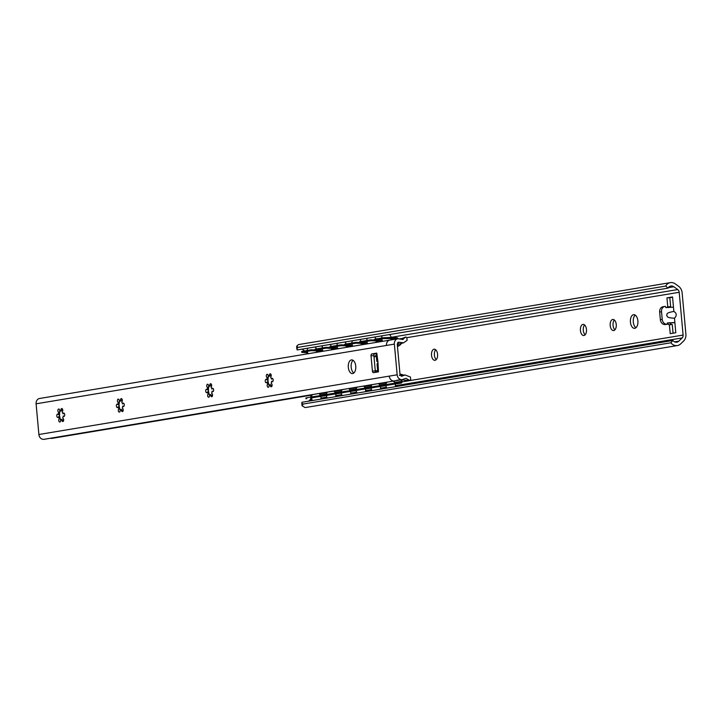 <?xml version="1.0" encoding="UTF-8"?>
<svg xmlns="http://www.w3.org/2000/svg" width="722" height="722" viewBox="0 0 722 722"><rect width="100%" height="100%" fill="white"/><g stroke="black" fill="none" stroke-linecap="round" stroke-linejoin="round"><path stroke-width="1.08" d="M304.558 350.91L302.085 349.123M306.931 353.933A3.429 2.861 80.5 0 0 306.489 352.715M312.491 394.591A4.765 4.765 0 0 0 311.507 396.992L310.875 397.1L310.704 395.268M308.673 401.161L309.909 399.961A3.429 2.861 80.5 0 0 310.839 398.075M672.859 340.468L301.922 402.28L301.796 403.228L303.285 404.031L302.031 405.773L305.171 407.587L677.362 345.567A8.565 7.157 -99.5 0 1 670.855 342.779L672.859 340.468A5.144 4.296 80.5 0 0 676.794 342.183A5.144 4.296 80.5 0 0 678.797 341.163L682.137 337.932L395.403 385.71M682.137 337.932A3.429 2.861 -99.5 0 0 683.102 335.071L679.203 292.284A3.429 2.861 -99.5 0 0 677.732 289.558L673.843 286.751A5.144 4.296 80.5 0 0 670.918 286.02A5.144 4.296 80.5 0 0 668.094 288.132L297.166 349.944L296.841 348.852L298.123 347.336L665.693 286.083A8.565 7.157 -99.5 0 1 670.35 282.636A8.565 7.157 -99.5 0 1 675.232 283.863L678.626 286.318A8.141 6.796 80.5 0 1 682.128 292.78L685.9 334.232A8.141 6.796 80.5 0 1 683.608 341.037L680.693 343.852A8.565 7.157 -99.5 0 1 677.362 345.567M670.35 282.636L298.357 344.629L296.616 346.316L298.123 347.336M634.782 328.32A6.859 3.754 86.6 0 1 634.557 328.348A6.859 3.754 86.6 0 1 630.423 321.922A6.859 3.754 86.6 0 1 633.537 314.684A6.859 3.754 86.6 0 1 633.754 314.666A6.859 3.754 86.6 0 1 637.896 321.082A6.859 3.754 86.6 0 1 634.782 328.32M667.336 323.492A5.144 2.816 86.6 0 0 669.312 324.719A5.144 2.816 86.6 0 0 669.402 324.71L670.215 333.663L675.801 332.734L674.483 318.24C676.992 315.514 676.785 313.249 673.861 311.435L672.543 296.941L666.957 297.87L667.778 306.823L670.639 306.651L669.826 297.699L672.57 297.238M666.641 307.563A5.144 2.816 86.6 0 1 667.778 306.823M435.059 360.305A5.568 3.05 86.6 0 1 434.879 360.332A5.568 3.05 86.6 0 1 431.512 355.107A5.568 3.05 86.6 0 1 434.048 349.231A5.568 3.05 86.6 0 1 434.229 349.204A5.568 3.05 86.6 0 1 437.586 354.43A5.568 3.05 86.6 0 1 435.059 360.305M583.945 335.495A5.568 3.05 86.6 0 1 583.773 335.513A5.568 3.05 86.6 0 1 580.407 330.297A5.568 3.05 86.6 0 1 582.943 324.413A5.568 3.05 86.6 0 1 583.114 324.395A5.568 3.05 86.6 0 1 586.481 329.611A5.568 3.05 86.6 0 1 583.945 335.495M613.727 330.532A5.568 3.05 86.6 0 1 613.547 330.55A5.568 3.05 86.6 0 1 610.18 325.333A5.568 3.05 86.6 0 1 612.716 319.458A5.568 3.05 86.6 0 1 612.897 319.431A5.568 3.05 86.6 0 1 616.254 324.656A5.568 3.05 86.6 0 1 613.727 330.532M668.094 288.132L665.693 286.083M635.965 327.743A6.859 3.754 86.6 0 1 633.266 321.561A6.859 3.754 86.6 0 1 635.216 315.099M673.048 333.194L672.263 324.548L669.402 324.71M672.083 324.557A5.144 2.816 86.6 0 1 669.998 322.996M669.502 307.401A5.144 2.816 86.6 0 1 670.639 306.651M436.268 359.592A5.568 3.05 86.6 0 1 434.364 354.782A5.568 3.05 86.6 0 1 435.691 349.773M585.163 334.782A5.568 3.05 86.6 0 1 583.259 329.963A5.568 3.05 86.6 0 1 584.585 324.963M614.936 329.819A5.568 3.05 86.6 0 1 613.032 325.008A5.568 3.05 86.6 0 1 614.359 319.999M303.285 404.031L670.855 342.779M667.308 323.149L674.88 322.662M674.871 322.508L667.29 322.951L667.408 324.232L665.115 324.566A5.144 4.296 -99.5 0 1 660.359 319.702L659.655 312.03A5.144 4.296 -99.5 0 1 663.103 306.706L664.971 306.399A5.144 4.296 -99.5 0 1 665.35 306.354L665.892 307.608L673.473 307.166M669.826 297.699L666.957 297.87M673.861 311.435C664.836 313.104 667.76 314.07 666.587 315.279C667.967 316.344 665.251 317.644 674.483 318.24M667.408 324.232L666.975 324.259A5.144 4.296 -99.5 0 1 662.218 319.395L661.523 311.723A5.144 4.296 -99.5 0 1 664.971 306.399M322.725 351.307A0.857 0.713 80.5 0 0 322.183 351L311.254 350.648L311.227 349.8L314.972 349.917M311.227 349.8L301.706 351.497L301.724 352.354L307.725 352.76M326.118 347.318L314.954 349.177L314.972 350.035L326.145 348.166L326.118 347.318L329.864 347.435M341.01 344.836L329.837 346.695L329.864 347.553L341.028 345.685L341.01 344.836L344.746 344.954M355.901 342.354L344.728 344.213L344.755 345.071L355.919 343.203L355.901 342.354L359.637 342.472M389.456 337.472L396.793 337.715L396.811 338.564L383.553 338.6L374.528 340.107L374.51 339.25L383.535 337.752L389.456 337.472L389.483 338.329M370.783 339.872L359.619 341.732L359.646 342.589L370.81 340.73L370.783 339.872L374.528 339.99M398.129 338.753A1.715 1.435 80.5 0 0 396.793 337.715M311.254 350.648L301.724 352.354M326.145 348.166L337.075 348.518A0.857 0.713 80.5 0 1 337.616 348.825M314.972 350.035L322.617 350.278M341.028 345.685L351.957 346.037A0.857 0.713 80.5 0 1 352.507 346.343M329.864 347.553L337.508 347.796M355.919 343.203L366.848 343.555A0.857 0.713 80.5 0 1 367.39 343.862M344.755 345.071L352.399 345.315M374.528 340.107L382.173 340.351M370.81 340.73L381.739 341.073A0.857 0.713 80.5 0 1 382.281 341.38M359.646 342.589L367.281 342.833M397.362 338.871A0.857 0.713 80.5 0 0 396.811 338.564L390.972 339.539M398.075 345.188L397.389 345.739M377.335 371.216A4.801 2.635 -93.4 0 0 376 370.666A4.801 2.635 -93.4 0 0 375.846 370.684L375.44 370.702M376.288 355.648L375.278 355.811A4.801 2.635 -93.4 0 1 374.005 356.885L374.583 356.876L374.014 356.966M374.583 356.876A4.801 2.635 -93.4 0 0 376 355.775L376.297 355.72M377.705 371.162L376.694 371.325A4.801 2.635 -93.4 0 0 375.278 370.702A4.801 2.635 -93.4 0 0 375.269 370.702L376 370.666M375.278 355.811L376 355.775M401.937 379.682L402.091 381.351L401.378 381.387A0.857 0.713 80.5 0 1 400.8 382.281L393.58 383.373L393.707 384.212L378.824 386.64L385.936 385.566M378.698 385.855L374.971 386.414L375.097 387.263L385.846 385.638A1.715 1.435 80.5 0 0 385.945 385.62M386.252 383.373L386.189 382.687M319.142 395.773L315.415 396.342L315.541 397.19L326.29 395.566A1.715 1.435 80.5 0 0 326.308 395.557A1.715 1.435 80.5 0 0 326.389 395.548M334.033 393.3L330.297 393.86L330.432 394.708L341.181 393.084A1.715 1.435 80.5 0 0 341.28 393.066M348.916 390.819L345.188 391.378L345.324 392.226L356.072 390.602A1.715 1.435 80.5 0 0 356.163 390.584M363.807 388.337L360.079 388.896L360.206 389.745L370.964 388.12A1.715 1.435 80.5 0 0 371.054 388.102M393.707 384.212L400.927 383.129A1.715 1.435 80.5 0 0 402.091 381.351M326.696 393.3L326.633 392.615M311.498 397.975L315.541 397.19M326.38 395.494L330.432 394.708M341.271 393.012L345.324 392.226M356.163 390.53L360.206 389.745M371.054 388.048L375.097 387.263M306.002 398.788L305.875 397.939L306.57 397.813L306.706 398.661M315.415 396.342L306.57 397.813M330.297 393.86L319.133 395.719L319.268 396.568M345.188 391.378L334.024 393.237L334.151 394.086M360.079 388.896L348.916 390.755L349.042 391.604M374.971 386.414L363.798 388.274L363.933 389.122M393.58 383.373L378.689 385.792L378.824 386.64M371.361 385.855L371.298 385.169M356.469 388.337L356.415 387.651M341.587 390.819L341.524 390.133M401.233 379.799L401.378 381.387L394.663 382.507M44.457 439.238A5.144 4.296 -99.5 0 1 44.087 439.319A5.144 4.296 -99.5 0 1 43.708 439.364L43.654 439.364A5.144 4.296 -99.5 0 1 38.889 434.5L36.1 403.815A5.144 4.296 -99.5 0 1 39.548 398.49L389.907 340.107A5.144 4.296 -99.5 0 1 389.925 340.107A5.144 4.296 -99.5 0 1 390.232 340.071M312.193 395.015L51.361 438.48A5.144 4.296 80.5 0 0 50.991 438.164M388.237 381.938L402.298 379.619L405.963 378.346L409.789 380.485L410.701 379.754L410.457 377.037L405.096 374.989L401.739 376.234M393.689 381.433L396.721 380.35M38.889 434.5L389.248 376.117A5.144 4.296 80.5 0 0 393.95 380.981L402.073 379.646L397.497 380.142M402.569 379.564L403.806 380.196L409.789 380.485M399.997 374.339L400.313 374.321A15.424 8.456 86.6 0 1 403.372 375.151M401.477 343.383A15.424 8.456 86.6 0 1 397.452 346.389M400.232 339.196L405.827 337.012L406.865 337.625L407.118 340.342L403.616 342.788L398.382 342.174M389.248 376.117L397.163 374.799L394.365 344.114A5.144 4.296 -99.5 0 1 397.822 338.789A5.144 4.296 -99.5 0 1 398.039 338.762L403.129 339.466M402.434 339.575L405.827 337.012M397.669 342.562L399.158 342.291L397.226 343.943L400.024 374.628L402.226 376.036L401.188 376.198M397.163 374.799A5.144 4.296 80.5 0 0 401.766 379.664M352.652 373.563A6.859 3.754 86.6 0 1 352.426 373.59A6.859 3.754 86.6 0 1 348.293 367.164A6.859 3.754 86.6 0 1 351.406 359.926A6.859 3.754 86.6 0 1 351.623 359.899A6.859 3.754 86.6 0 1 355.765 366.325A6.859 3.754 86.6 0 1 352.652 373.563M372.426 371.135L371.027 355.793A1.715 0.939 -93.4 0 1 371.803 353.933L376.767 353.103L377.958 362.02L378.472 371.857L373.509 372.678A1.715 0.939 -93.4 0 1 373.454 372.687A1.715 0.939 -93.4 0 1 372.426 371.135L375.287 370.964A1.715 0.939 -93.4 0 0 375.819 372.299M62.697 418.119A1.715 0.939 86.6 0 1 63.653 419.852A1.715 0.939 86.6 0 1 62.814 421.54A1.715 0.939 86.6 0 1 61.785 419.356A4.368 2.401 86.6 0 1 61.018 419.644A4.368 2.401 86.6 0 1 60.495 419.572A1.715 0.939 86.6 0 1 59.782 422.045A1.715 0.939 86.6 0 1 58.762 420.574A1.715 0.939 86.6 0 1 59.384 418.67A4.368 2.401 86.6 0 1 58.554 416.738A1.715 0.939 86.6 0 1 57.832 417.497A1.715 0.939 86.6 0 1 56.794 415.845A1.715 0.939 86.6 0 1 57.634 414.076A1.715 0.939 86.6 0 1 58.365 414.599A4.368 2.401 86.6 0 1 58.825 412.442A1.715 0.939 86.6 0 1 57.868 410.71A1.715 0.939 86.6 0 1 58.708 409.022A1.715 0.939 86.6 0 1 59.736 411.206A4.368 2.401 86.6 0 1 60.504 410.917A4.368 2.401 86.6 0 1 61.027 410.989A1.715 0.939 86.6 0 1 61.74 408.526A1.715 0.939 86.6 0 1 62.76 409.997A1.715 0.939 86.6 0 1 62.137 411.892A4.368 2.401 86.6 0 1 62.967 413.832A1.715 0.939 86.6 0 1 63.68 413.065A1.715 0.939 86.6 0 1 64.727 414.726A1.715 0.939 86.6 0 1 63.888 416.486A1.715 0.939 86.6 0 1 63.157 415.971A4.368 2.401 86.6 0 1 62.697 418.119M122.253 408.192A1.715 0.939 86.6 0 1 123.209 409.934A1.715 0.939 86.6 0 1 122.37 411.612A1.715 0.939 86.6 0 1 121.341 409.437A4.368 2.401 86.6 0 1 120.574 409.717A4.368 2.401 86.6 0 1 120.051 409.645A1.715 0.939 86.6 0 1 119.338 412.118A1.715 0.939 86.6 0 1 118.318 410.647A1.715 0.939 86.6 0 1 118.94 408.751A4.368 2.401 86.6 0 1 118.11 406.811A1.715 0.939 86.6 0 1 117.397 407.569A1.715 0.939 86.6 0 1 116.35 405.917A1.715 0.939 86.6 0 1 117.19 404.149A1.715 0.939 86.6 0 1 117.921 404.672A4.368 2.401 86.6 0 1 118.381 402.524A1.715 0.939 86.6 0 1 117.424 400.782A1.715 0.939 86.6 0 1 118.264 399.104A1.715 0.939 86.6 0 1 119.292 401.279A4.368 2.401 86.6 0 1 120.06 400.999A4.368 2.401 86.6 0 1 120.583 401.071A1.715 0.939 86.6 0 1 121.296 398.598A1.715 0.939 86.6 0 1 122.316 400.069A1.715 0.939 86.6 0 1 121.693 401.964A4.368 2.401 86.6 0 1 122.523 403.905A1.715 0.939 86.6 0 1 123.236 403.147A1.715 0.939 86.6 0 1 124.283 404.798A1.715 0.939 86.6 0 1 123.444 406.567A1.715 0.939 86.6 0 1 122.713 406.044A4.368 2.401 86.6 0 1 122.253 408.192M211.591 393.31A1.715 0.939 86.6 0 1 212.539 395.042A1.715 0.939 86.6 0 1 211.699 396.73A1.715 0.939 86.6 0 1 210.68 394.546A4.368 2.401 86.6 0 1 209.903 394.835A4.368 2.401 86.6 0 1 209.389 394.763A1.715 0.939 86.6 0 1 208.676 397.235A1.715 0.939 86.6 0 1 207.656 395.755A1.715 0.939 86.6 0 1 208.279 393.86A4.368 2.401 86.6 0 1 207.449 391.92A1.715 0.939 86.6 0 1 206.727 392.687A1.715 0.939 86.6 0 1 205.689 391.026A1.715 0.939 86.6 0 1 206.528 389.266A1.715 0.939 86.6 0 1 207.25 389.781A4.368 2.401 86.6 0 1 207.71 387.633A1.715 0.939 86.6 0 1 206.763 385.9A1.715 0.939 86.6 0 1 207.602 384.212A1.715 0.939 86.6 0 1 208.622 386.396A4.368 2.401 86.6 0 1 209.398 386.108A4.368 2.401 86.6 0 1 209.912 386.18A1.715 0.939 86.6 0 1 210.625 383.707A1.715 0.939 86.6 0 1 211.645 385.187A1.715 0.939 86.6 0 1 211.023 387.082A4.368 2.401 86.6 0 1 211.853 389.014A1.715 0.939 86.6 0 1 212.575 388.255A1.715 0.939 86.6 0 1 213.613 389.916A1.715 0.939 86.6 0 1 212.773 391.676A1.715 0.939 86.6 0 1 212.051 391.162A4.368 2.401 86.6 0 1 211.591 393.31M271.147 383.382A1.715 0.939 86.6 0 1 272.095 385.124A1.715 0.939 86.6 0 1 271.255 386.802A1.715 0.939 86.6 0 1 270.236 384.618A4.368 2.401 86.6 0 1 269.459 384.907A4.368 2.401 86.6 0 1 268.945 384.835A1.715 0.939 86.6 0 1 268.232 387.308A1.715 0.939 86.6 0 1 267.212 385.837A1.715 0.939 86.6 0 1 267.835 383.933A4.368 2.401 86.6 0 1 267.005 382.001A1.715 0.939 86.6 0 1 266.283 382.759A1.715 0.939 86.6 0 1 265.245 381.108A1.715 0.939 86.6 0 1 266.084 379.339A1.715 0.939 86.6 0 1 266.806 379.862A4.368 2.401 86.6 0 1 267.266 377.705A1.715 0.939 86.6 0 1 266.319 375.972A1.715 0.939 86.6 0 1 267.158 374.285A1.715 0.939 86.6 0 1 268.187 376.469A4.368 2.401 86.6 0 1 268.954 376.18A4.368 2.401 86.6 0 1 269.468 376.252A1.715 0.939 86.6 0 1 270.181 373.788A1.715 0.939 86.6 0 1 271.201 375.26A1.715 0.939 86.6 0 1 270.579 377.155A4.368 2.401 86.6 0 1 271.409 379.095A1.715 0.939 86.6 0 1 272.131 378.328A1.715 0.939 86.6 0 1 273.169 379.989A1.715 0.939 86.6 0 1 272.329 381.748A1.715 0.939 86.6 0 1 271.607 381.234A4.368 2.401 86.6 0 1 271.147 383.382M353.834 372.985A6.859 3.754 86.6 0 1 351.136 366.794A6.859 3.754 86.6 0 1 353.085 360.332M376.099 353.527L374.664 353.762A1.715 0.939 -93.4 0 0 373.888 355.621L375.287 370.964M60.585 419.572A7.373 4.043 86.6 0 1 60.043 411.188M120.141 409.645A7.373 4.043 86.6 0 1 119.599 401.261M209.47 394.753A7.373 4.043 86.6 0 1 208.929 386.378M269.035 384.835A7.373 4.043 86.6 0 1 268.485 376.451M377.777 371.974L377.055 364.023L377.678 363.121M377.561 361.839L376.803 361.289L376.072 353.284L376.767 353.103M403.616 342.788L397.29 344.556M61.785 419.356L63.545 420.718M62.606 409.347L61.027 410.989M63.157 415.971L64.294 416.287M64.159 413.264L62.967 413.832M60.684 410.917A4.368 2.401 -93.4 0 0 60.097 411.188L59.736 411.206M59.881 411.197L59.177 412.424A4.368 2.401 -93.4 0 0 58.717 414.572L58.365 414.599M59.132 413.986L58.717 414.572C59.827 415.439 59.899 416.152 58.915 416.711A4.368 2.401 -93.4 0 0 59.745 418.652L59.384 418.67M59.493 417.397L58.554 416.738M59.745 418.652L60.549 419.771M61.199 419.626A4.368 2.401 -93.4 0 1 60.856 419.554L60.495 419.572M121.341 409.437L123.11 410.791M122.162 399.419L120.583 401.071M122.713 406.044L123.85 406.36M123.715 403.336L122.523 403.905M120.24 400.999A4.368 2.401 -93.4 0 0 119.653 401.261L119.292 401.279M119.437 401.27L118.733 402.497A4.368 2.401 -93.4 0 0 118.273 404.654L117.921 404.672M118.688 404.067L118.273 404.654C119.383 405.511 119.455 406.224 118.471 406.793A4.368 2.401 -93.4 0 0 119.301 408.724L118.94 408.751M119.049 407.479L118.11 406.811M119.301 408.724L120.105 409.843M120.755 409.699A4.368 2.401 -93.4 0 1 120.412 409.627L120.051 409.645M210.68 394.546L212.439 395.909M211.492 384.537L209.912 386.18M212.051 391.162L213.189 391.477M213.053 388.454L211.853 389.014M209.579 386.108A4.368 2.401 -93.4 0 0 208.983 386.369L208.622 386.396M208.766 386.387L208.071 387.615A4.368 2.401 -93.4 0 0 207.611 389.763L207.25 389.781M208.017 389.176L207.611 389.763C208.721 390.629 208.784 391.342 207.81 391.902A4.368 2.401 -93.4 0 0 208.631 393.833A4.368 2.401 -93.4 0 0 208.64 393.842L208.279 393.86M208.378 392.587L207.449 391.92M210.084 394.808A4.368 2.401 -93.4 0 1 209.75 394.744L209.389 394.763M208.64 393.842L209.443 394.961M270.236 384.618L271.995 385.981M271.048 374.61L269.468 376.252M271.607 381.234L272.745 381.55M272.609 378.527L271.409 379.095M269.135 376.189A4.368 2.401 -93.4 0 0 268.539 376.451L268.187 376.469M268.322 376.46L267.627 377.687A4.368 2.401 -93.4 0 0 267.167 379.835L266.806 379.862M267.573 379.249L267.167 379.835C268.277 380.702 268.34 381.415 267.366 381.974A4.368 2.401 -93.4 0 0 268.187 383.914L267.835 383.933M267.934 382.66L267.005 382.001M268.187 383.914A4.368 2.401 -93.4 0 0 268.196 383.914L268.999 385.034M269.64 384.889A4.368 2.401 -93.4 0 1 269.306 384.817L268.945 384.835M319.25 393.842L327.075 392.533M334.133 391.36L341.966 390.051M349.024 388.878L356.858 387.57M363.915 386.396L371.749 385.097M378.806 383.914L386.631 382.615M674.574 341.867L678.797 341.163M386.405 387.218L380.512 388.192M371.514 389.69L365.621 390.674M356.623 392.172L350.739 393.156M341.732 394.654L335.847 395.638M326.849 397.136L320.956 398.12M311.958 399.618L309.909 399.961M683.102 335.071L402.064 381.902M679.203 292.284L406.874 337.661M402.145 338.447L399.465 338.898M677.732 289.558L391.089 337.327M668.391 287.663L673.843 286.751M666.975 324.259L665.115 324.566M662.218 319.395L660.359 319.702M661.523 311.723L659.655 312.03M302.41 352.128L302.392 351.271M383.553 338.6L383.535 337.752M316.525 351.948L322.183 351M331.416 349.466L337.075 348.518M346.298 346.984L351.957 346.037M361.19 344.502L366.848 343.555M376.081 342.02L381.739 341.073M387.714 384.294L387.849 385.142M320.216 394.916L326.506 393.869M335.107 392.434L341.398 391.387M349.99 389.952L356.289 388.905M364.881 387.47L371.18 386.423M379.772 384.988L386.062 383.942M43.708 439.364L387.38 382.091M36.1 403.815L386.46 345.432A5.144 4.296 -99.5 0 1 389.907 340.107L397.822 338.789M386.46 345.432L394.365 344.114M371.803 353.933L374.664 353.762M371.027 355.793L373.888 355.621M43.654 439.364L387.326 382.091M302.031 405.773L301.805 403.3M296.841 348.771L296.616 346.316M320.712 399.149A4.765 4.765 0 0 0 320.857 396.387M320.532 395.485A4.765 4.765 0 0 0 318.826 393.535M311.489 397.867A4.765 4.765 0 0 0 312.527 400.511M335.595 396.667A4.765 4.765 0 0 0 335.748 393.905M335.423 393.003A4.765 4.765 0 0 0 333.717 391.053M327.373 392.109A4.765 4.765 0 0 0 326.389 394.51M326.371 395.385A4.765 4.765 0 0 0 327.418 398.03M350.486 394.185A4.765 4.765 0 0 0 350.63 391.423M350.314 390.521A4.765 4.765 0 0 0 348.609 388.571M342.264 389.627A4.765 4.765 0 0 0 341.28 392.028M341.262 392.903A4.765 4.765 0 0 0 342.309 395.548M365.377 391.703A4.765 4.765 0 0 0 365.522 388.941M365.206 388.039A4.765 4.765 0 0 0 363.491 386.089M357.155 387.145A4.765 4.765 0 0 0 356.172 389.546M356.154 390.421A4.765 4.765 0 0 0 357.191 393.075M380.268 389.23A4.765 4.765 0 0 0 380.413 386.46M380.088 385.566A4.765 4.765 0 0 0 378.382 383.608M372.047 384.664A4.765 4.765 0 0 0 371.063 387.064M371.045 387.94A4.765 4.765 0 0 0 372.083 390.593M395.151 386.748A4.765 4.765 0 0 0 395.304 383.978M395.015 383.156A4.765 4.765 0 0 0 393.237 381.108M386.929 382.182A4.765 4.765 0 0 0 385.945 384.582M385.927 385.458A4.765 4.765 0 0 0 386.974 388.111M316.38 352.363A4.765 4.765 0 0 0 316.714 350.829M316.426 348.934A4.765 4.765 0 0 0 315.063 346.966M307.861 348.166A4.765 4.765 0 0 0 307.202 350.468M307.256 351.316A4.765 4.765 0 0 0 308.366 353.699M331.263 349.881A4.765 4.765 0 0 0 331.606 348.347M331.317 346.452A4.765 4.765 0 0 0 329.945 344.484M322.752 345.685A4.765 4.765 0 0 0 322.093 347.986M322.147 348.834A4.765 4.765 0 0 0 323.248 351.217M346.154 347.399A4.765 4.765 0 0 0 346.497 345.865M346.208 343.97A4.765 4.765 0 0 0 344.836 342.002M337.634 343.203A4.765 4.765 0 0 0 336.984 345.504M337.039 346.352A4.765 4.765 0 0 0 338.14 348.735M361.045 344.917A4.765 4.765 0 0 0 361.379 343.383M361.099 341.488A4.765 4.765 0 0 0 359.727 339.52M352.526 340.721A4.765 4.765 0 0 0 351.867 343.022M351.93 343.871A4.765 4.765 0 0 0 353.031 346.253M375.936 342.436A4.765 4.765 0 0 0 376.27 340.901M375.981 339.006A4.765 4.765 0 0 0 374.619 337.039M367.417 338.239A4.765 4.765 0 0 0 366.758 340.54M366.812 341.389A4.765 4.765 0 0 0 367.922 343.771M390.819 339.954A4.765 4.765 0 0 0 391.162 338.383M391.125 337.526A4.765 4.765 0 0 0 389.501 334.557M382.308 335.757A4.765 4.765 0 0 0 381.649 338.058M381.703 338.907A4.765 4.765 0 0 0 382.804 341.289M44.087 439.319L387.768 382.046M405.096 374.989L399.392 375.458"/></g></svg>
